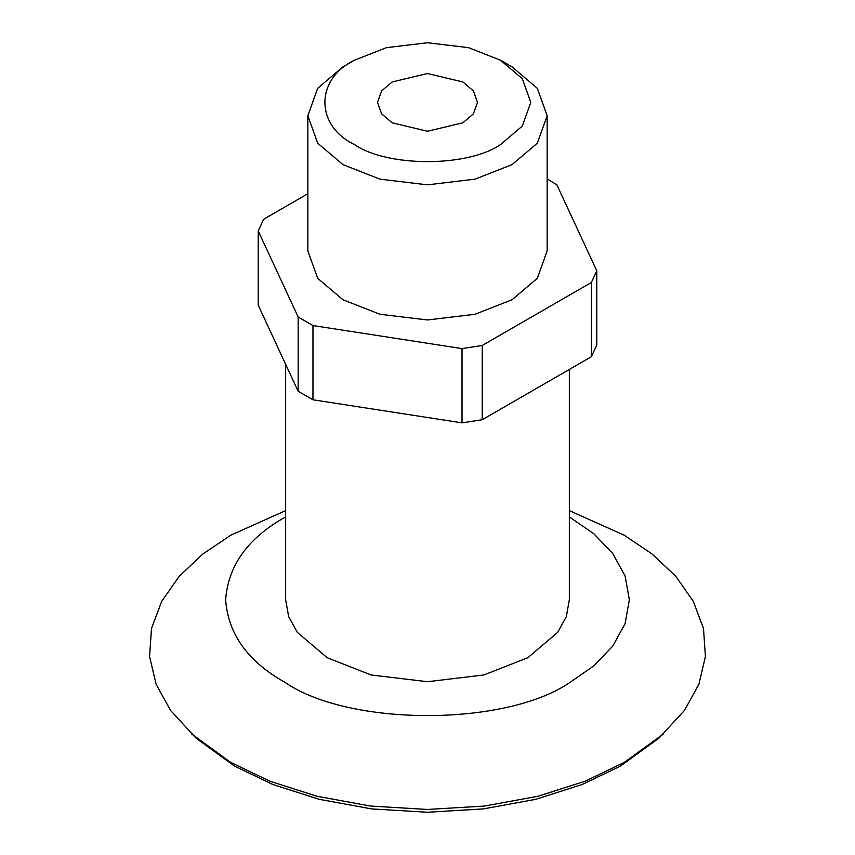 <?xml version="1.0" encoding="UTF-8"?>
<svg xmlns="http://www.w3.org/2000/svg" width="855" height="855" viewBox="0 0 855 855"><rect width="100%" height="100%" fill="white"/><g stroke="black" fill="none" stroke-linecap="round" stroke-linejoin="round"><path stroke-width="1.28" d="M392.135 81.973L427.5 73.509L462.865 81.973L473.392 90.919L477.507 102.386L473.392 113.854L462.865 122.799L427.5 131.264L392.135 122.799L381.608 113.854L377.493 102.386L381.608 90.919L392.135 81.973M500.538 60.213L512.113 66.904L537.325 88.311L547.157 115.746L547.157 250.878L537.314 278.313L512.113 299.72L475.027 314.277L427.5 319.962L379.973 314.277L342.887 299.72L317.686 278.313L307.843 250.878L307.843 115.746L317.675 88.311L342.887 66.904L354.462 60.213C315.057 79.194 315.057 125.578 354.462 144.559C387.336 167.302 467.664 167.302 500.538 144.559L522.298 126.07L530.795 102.386L522.298 78.703L500.538 60.213L468.529 47.656L427.5 42.75L386.471 47.656L354.462 60.213M547.157 115.746L537.314 143.191L512.113 164.598L475.027 179.155L427.5 184.84L379.973 179.155L342.887 164.598L317.686 143.191L307.843 115.746M569.345 510.617L624.246 535.23L652.119 554.008L675.696 576.206L693.298 601.311L703.505 628.468L705.418 656.544L698.888 684.267L684.47 710.42L658.767 738.282L620.388 766.123L582.073 784.527L535.85 799.297L483.396 808.905L427.5 812.25L371.604 808.905L319.15 799.297L272.927 784.527L234.612 766.123L196.233 738.282L170.53 710.42L156.112 684.267L149.582 656.544L151.495 628.468L161.702 601.311L179.304 576.206L202.881 554.008L230.754 535.23L285.656 510.617M663.395 734.007L624.246 762.414L585.162 781.181L538.009 796.251L484.518 806.051L427.5 809.461L370.482 806.051L316.991 796.251L269.838 781.181L230.754 762.414L191.606 734.007M569.345 516.901L593.83 533.777L612.757 553.527L625.08 575.939L629.365 599.815L625.08 623.701L612.757 646.102L593.83 665.853L570.242 682.226C506 726.686 349 726.686 284.758 682.226C247.843 661.481 228.135 634.004 225.635 599.815C228.135 565.625 247.843 538.158 284.758 517.414L285.656 516.901M569.345 369.435L569.345 599.815L566.341 616.594L557.684 632.347L527.802 657.73L483.845 674.98L427.5 681.713L371.156 674.98L327.198 657.73L297.316 632.347L288.659 616.594L285.656 599.815L285.656 364.294M307.843 193.743L263.639 219.265L258.221 230.946L298.16 317.002L312.962 325.552L462.021 348.605L482.241 345.473L591.361 282.481L596.779 270.8L556.84 184.744L547.157 178.93M482.241 345.473L482.241 419.72L591.361 356.727L591.361 282.481M482.241 419.72L462.021 422.851L462.021 348.605M312.962 325.552L312.962 399.787L462.021 422.851M312.962 399.787L298.16 391.248L298.16 317.002M258.221 230.946L258.221 305.192L298.16 391.248M596.779 270.8L596.779 345.046L591.361 356.727"/></g></svg>
